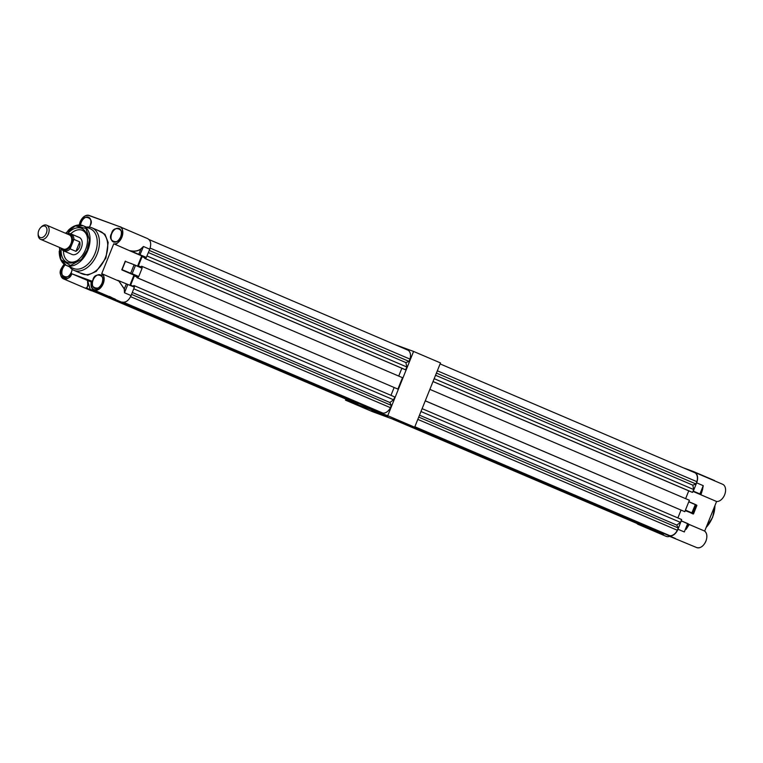 <?xml version="1.0" encoding="UTF-8"?>
<svg xmlns="http://www.w3.org/2000/svg" width="763" height="763" viewBox="0 0 763 763"><rect width="100%" height="100%" fill="white"/><g stroke="black" fill="none" stroke-linecap="round" stroke-linejoin="round"><path stroke-width="1.14" d="M387.757 416.617L375.491 411.543L387.757 416.617M384.027 415.692L371.753 410.618L384.027 415.692M394.271 344.332L413.584 351.438L440.499 362.93L414.662 427.194L372.411 411.639L345.496 400.146L345.887 399.163M413.584 351.438L387.747 415.701L345.496 400.146M414.662 427.194L387.747 415.701M706.824 536.751A9.042 5.875 113.1 0 1 705.88 541.177A9.204 5.97 -66.9 0 0 704.573 531.038L689.103 524.429L686.195 529.293M689.037 524.515L688.264 523.981L686.156 529.217L689.094 524.706M714.626 480.595L693.51 471.572A0.773 0.496 -66.9 0 1 693.758 471.982L694.464 472.249A9.204 5.97 113.1 0 1 694.645 472.316A9.204 5.97 113.1 0 1 696.638 482.845L693.319 491.114L699.929 493.938L703.248 485.669L702.589 489.197L703.248 485.669L696.638 482.845M683.257 467.795L693.491 471.563A0.773 0.496 -66.9 0 1 693.51 471.572L714.597 480.576M644.964 527.271L638.421 524.486A9.204 5.97 113.1 0 1 638.24 524.41A9.204 5.97 113.1 0 1 636.943 523.523M638.421 524.486L650.343 529.083A1.85 1.402 110.2 0 0 651.049 529.14M650.992 528.749L663.018 533.928L650.963 529.102M656.409 531.105L663.171 533.823A1.85 1.402 110.2 0 0 663.877 533.881M663.543 533.366L668.941 535.721A9.204 5.97 -66.9 0 0 677.983 529.255L681.273 520.805L689.084 524.419M681.159 520.767L687.606 523.513L681.311 520.986M685.374 510.256L688.827 501.692M704.678 531.105L716.581 501.491L700.663 494.701L702.589 489.197L700.739 494.729L693.166 491.219M669.656 536.341A9.204 5.97 113.1 0 1 666.233 536.37L638.24 524.41M722.447 484.209A9.204 5.97 113.1 0 1 722.637 484.276A9.204 5.97 113.1 0 1 724.85 494.224A9.204 5.97 113.1 0 1 716.581 501.491M702.666 489.169L701.035 494.481M704.592 531.048C707.072 533.194 707.52 536.58 705.918 541.186C703.41 546.384 700.32 548.502 696.638 547.557L669.885 536.446A2.003 1.516 110.2 0 1 669.838 536.427L675.274 538.42L668.941 535.721M650.343 529.083L644.754 527.195L650.248 529.217A2.003 1.516 -69.8 0 1 650.19 529.188L643.867 526.489M685.288 510.476L693.519 513.833L696.848 505.545L695.904 504.744M696.695 505.297L693.567 513.852L685.231 510.619M685.498 510.294L693.138 514.004M700.663 494.701L692.957 491.401M61.927 249.434A9.242 5.999 -66.9 0 0 63.701 250.893L71.999 254.441A9.242 5.999 -66.9 0 0 81.26 248.013A9.242 5.999 -66.9 0 0 79.257 237.446L70.959 233.907A9.242 5.999 -66.9 0 0 70.778 233.831A9.242 5.999 -66.9 0 0 68.68 233.64M61.221 248.7A18.474 11.998 -66.9 0 0 76.72 260.927A18.474 11.998 -66.9 0 0 85.599 249.539A18.474 11.998 -66.9 0 0 87.201 236.377A18.474 11.998 -66.9 0 0 67.659 233.631M87.325 237.045A16.977 11.025 -66.9 0 0 70.74 233.821M86.457 227.136A23.09 15.002 113.1 0 1 92.018 227.832A23.09 15.002 113.1 0 1 97.025 254.26A23.09 15.002 113.1 0 1 73.868 270.312A23.09 15.002 113.1 0 1 69.528 266.773M64.111 264.132L61.45 268.309C56.071 276.597 68.66 283.502 71.827 273.764L91.474 281.003C90.663 288.738 93.172 291.39 98.999 288.939C103.568 286.84 105.78 275.042 101.746 273.65L118.885 281.089L124.255 288.967L124.483 292.773L131.093 295.596L134.374 287.155L117.693 280.298M137.559 266.153L141.689 255.882L129.319 250.588L146.267 257.56L149.748 249.186C151.494 243.883 150.769 240.355 147.564 238.59L119.867 226.754A9.204 5.97 -66.9 0 0 119.686 226.678L88.994 215.538C85.456 214.842 82.49 216.969 80.105 221.899L79.285 224.942M63.482 250.798A16.977 11.025 -66.9 0 0 77.282 260.545M59.581 247.46L60.916 259.63L70.463 265.495L81.422 259.41L87.192 250.13L89.405 239.897L86.009 228.499L75.375 225.848L65.628 233.306M97.855 230.331L104.951 234.308L108.174 242.491L105.923 258.037L96.262 271.37L87.774 275.147L79.714 272.801M69.29 275.5A7.315 4.75 113.1 0 1 64.206 277.112C67.039 277.846 69.471 276.139 71.484 272L72.18 269.377L71.522 272.019C69.814 280.841 57.502 276.301 62.413 268.662L65.065 264.78M80.353 224.999L81.069 222.252C82.776 213.43 95.098 217.96 90.177 225.61L89.433 227.126L90.148 225.59C91.503 221.451 90.988 218.676 88.603 217.245A7.315 4.75 113.1 0 1 90.959 222.033M92.933 279.897C94.641 271.075 106.954 275.605 102.042 283.254C100.335 292.076 88.022 287.537 92.933 279.897M111.589 233.488C113.296 224.665 125.609 229.196 120.697 236.835C118.99 245.667 106.677 241.127 111.589 233.488M101.746 273.65L113.763 243.778C119.61 247.05 126.486 226.229 119.514 226.773M129.891 285.238L133.964 275.1L138.752 276.53L142.08 268.252L131.246 263.559M134.116 274.995L121.956 269.968L125.513 261.118M129.357 250.607L113.763 243.778M71.827 273.764L91.198 282.033M118.885 281.089L124.379 288.958L124.483 292.773L127.802 284.504M115.337 299.201L93.983 290.083A9.204 5.97 -66.9 0 0 103.205 283.683A9.204 5.97 -66.9 0 0 101.918 273.555M122.051 302.062C125.657 302.816 128.67 300.66 131.093 295.596M149.748 249.186L143.434 246.497L140.859 248.9C138.341 250.846 134.994 251.504 130.816 250.855L129.281 250.579M130.816 250.855L138.771 254.375M129.319 250.588L130.788 251.017C135.003 251.656 138.38 250.979 140.926 248.986L138.818 254.232L146.42 257.455M146.267 257.56L141.689 255.882M116.615 300.059L109.548 296.454M102.328 293.574L103.053 294.518L109.805 296.988M109.662 297.341L97.454 292.62L109.51 297.446M87.583 280.488L90.11 289.187L97.216 292.487M97.12 292.725L85.218 288.137L96.968 292.83M146.877 238.294L123.358 228.242M121.775 269.558L130.702 273.288L121.88 269.597L125.208 261.318L134.145 264.723L125.103 261.27M87.535 280.488L87.707 281.833C88.165 285.152 87.745 287.193 86.457 287.956L85.218 288.137L86.362 287.88L90.807 290.026M87.507 280.46L90.11 289.187M87.526 281.824C88.003 285.114 87.621 287.126 86.362 287.88M124.255 288.967L126.4 283.931M140.859 248.9L143.434 246.497L139.963 254.871M149.043 239.553L408.138 350.255A8.927 5.799 113.1 0 1 409.96 359.106L409.035 361.395L405.897 362.578L406.793 366.974L405.649 369.826L404.714 369.483L144.722 258.399L145.008 257.694L142.099 256.616L144.951 257.837M398.725 376.073L401.863 368.262M141.928 268.023L142.5 266.602L402.492 377.685L397.904 389.101L136.968 277.684L137.254 276.969L134.345 275.891L130.616 285.181L133.525 286.249L133.811 285.534L134.755 285.877L134.259 287.098M394.109 387.537L390.971 395.348M134.755 285.877L394.748 396.96L393.594 399.812L389.845 402.492L391.352 405.391L390.427 407.68A8.927 5.799 -66.9 0 1 382.883 413.088L123.396 302.31M122.748 302.253L377.895 411.047M377.704 411.181L122.08 302.072M116.911 300.174L370.77 408.329M370.665 408.587L109.405 297.408M104.235 295.51L358.095 403.665M357.99 403.923L97.168 292.601M352.582 401.729L97.006 292.839M97.826 292.782L97.187 292.544M110.368 297.398L109.738 297.16M138.484 276.597L137.912 278.028L136.968 277.684M142.5 266.602L141.565 266.258L141.279 266.974L138.361 265.896L142.099 256.616M146.153 257.522L145.657 258.752L144.722 258.399M150.13 248.089L409.96 359.106M149.252 250.407L409.035 361.395M147.011 255.977L406.793 366.974M145.657 258.752L405.649 369.826M137.912 278.028L397.904 389.101M131.57 294.404L391.352 405.391M130.607 296.673L390.427 407.68M133.811 288.824L393.594 399.812M123.596 302.31L382.883 413.088M97.082 292.782L352.449 401.882M132.342 292.477L389.845 402.492M134.345 275.891L137.197 277.112M148.384 252.563L405.897 362.578M40.277 237.531A6.161 3.996 -66.9 0 0 46.333 233.201A6.161 3.996 -66.9 0 0 44.874 226.115A6.161 3.996 -66.9 0 0 40.687 227.536A6.161 3.996 -66.9 0 0 38.169 233.43A6.161 3.996 -66.9 0 0 40.277 237.531M40.687 227.536L41.297 226.926A7.697 4.998 113.1 0 1 46.524 225.142A7.697 4.998 113.1 0 1 46.677 225.209A7.697 4.998 113.1 0 1 48.298 234.127A7.697 4.998 113.1 0 1 40.782 239.42A7.697 4.998 113.1 0 1 40.63 239.363A7.697 4.998 113.1 0 1 38.15 234.289L38.169 233.43M63.081 248.948A7.697 4.998 -66.9 0 0 63.234 249.024A7.697 4.998 -66.9 0 0 63.386 249.081A7.697 4.998 -66.9 0 0 70.949 243.674A7.697 4.998 -66.9 0 0 69.28 234.861A7.697 4.998 -66.9 0 0 69.128 234.804M60.763 247.965A8.736 5.675 -66.9 0 0 61.507 249.043A8.736 5.675 -66.9 0 0 62.995 250.045A8.736 5.675 -66.9 0 0 69.414 247.508L70.129 248.872L73.935 239.391L72.495 239.84A8.736 5.675 -66.9 0 0 68.107 233.602A8.736 5.675 -66.9 0 0 66.81 233.812M61.507 249.043L62.318 249.911A9.242 5.999 -66.9 0 0 63.892 250.97A9.242 5.999 -66.9 0 0 70.129 248.872L75.938 251.351L79.743 241.881L73.935 239.391A9.242 5.999 -66.9 0 0 69.29 233.583L68.107 233.602M72.495 239.84L69.414 247.508M63.701 250.893A9.242 5.999 -66.9 0 0 63.892 250.97A9.242 5.999 -66.9 0 0 70.129 248.872L73.935 239.391A9.242 5.999 -66.9 0 0 70.959 233.907M79.743 241.881C80.563 245.858 79.295 249.015 75.938 251.351M440.108 363.913L695.045 472.831A8.927 5.799 113.1 0 1 696.867 481.682L695.942 483.971L692.804 485.163L693.701 489.55L692.556 492.402L691.612 492.059L433.002 381.567M685.622 498.649L688.76 490.838M429.865 389.378L689.399 500.261L684.802 511.687L425.258 400.852M681.016 510.123L677.878 517.924M422.12 408.653L681.645 519.536L680.501 522.397L676.752 525.068L678.259 527.967L677.334 530.266A8.927 5.799 -66.9 0 1 669.79 535.664L414.814 426.822M414.738 427.003L664.802 533.623M664.611 533.757L414.7 427.099M411.448 426.012L657.677 530.905M657.572 531.162L403.932 423.246M398.772 421.348L644.993 526.241M644.897 526.499L396.894 420.651M639.489 524.305L391.715 418.744M437.333 370.799L696.867 481.682M436.417 373.088L695.942 483.971M434.176 378.667L693.701 489.55M433.022 381.519L692.556 492.402M425.277 400.804L684.802 511.687M418.725 417.084L678.259 527.967M417.809 419.383L677.334 530.266M420.966 411.515L680.501 522.397M414.843 426.746L669.79 535.664M393.222 419.307L639.346 524.458M419.497 415.167L676.752 525.068M435.549 375.253L692.804 485.163M714.912 506.146A22.632 14.697 113.1 0 1 712.547 517.247A22.632 14.697 113.1 0 1 706.166 527.395A23.09 15.002 -66.9 0 0 712.499 517.209A23.09 15.002 -66.9 0 0 714.921 505.611M696.638 547.557A9.204 5.97 -66.9 0 0 705.87 541.167A9.042 5.875 113.1 0 1 703.095 545.478M685.651 510.189L692.604 513.184L695.932 504.896L696.896 505.564M692.403 513.27L693.567 513.852M696.171 504.925L696.695 505.144M689.113 524.429L687.635 523.685L684.316 531.954L677.983 529.255M688.951 501.73L695.875 504.715L688.941 501.73M691.822 513.003L695.303 504.61L688.979 501.911M696.772 505.344L695.274 504.438M699.776 494.043L700.358 494.319M663.991 533.928A2.003 1.516 -69.8 0 1 663.076 533.957A2.003 1.516 -69.8 0 1 663.018 533.928L663.171 533.823M650.953 529.102L657.572 531.925A2.003 1.516 110.2 0 0 657.63 531.945A2.003 1.516 110.2 0 0 657.677 531.964M651.163 529.188A2.003 1.516 -69.8 0 1 650.248 529.217L651.402 529.093M59.256 251.027A21.555 14.001 -66.9 0 0 66.19 265.352A21.555 14.001 -66.9 0 0 87.802 250.369A21.555 14.001 -66.9 0 0 83.119 225.705A21.555 14.001 -66.9 0 0 67.983 230.607M65.513 233.249L74.202 226.058L83.119 225.705L90.339 228.795A21.555 14.001 113.1 0 1 95.013 253.45A21.555 14.001 113.1 0 1 73.401 268.433L66.19 265.352L60.267 258.657L59.466 247.412M92.018 227.832L100.306 231.38A23.09 15.002 113.1 0 1 105.323 257.799A23.09 15.002 113.1 0 1 82.156 273.85L73.868 270.312M64.206 277.112A7.315 4.75 113.1 0 1 62.614 268.748A7.315 4.75 113.1 0 1 65.265 264.895M80.573 225.018A7.315 4.75 113.1 0 1 81.269 222.329A7.315 4.75 113.1 0 1 88.603 217.245M99.8 286.735A7.315 4.75 113.1 0 1 94.726 288.347A7.315 4.75 113.1 0 1 93.134 279.973A7.315 4.75 113.1 0 1 100.468 274.899A7.315 4.75 113.1 0 1 102.824 279.678M118.456 240.326A7.315 4.75 113.1 0 1 113.382 241.938A7.315 4.75 113.1 0 1 111.789 233.564A7.315 4.75 113.1 0 1 119.123 228.48A7.315 4.75 113.1 0 1 121.479 233.268M113.811 243.969A9.204 5.97 -66.9 0 0 121.861 237.274A9.204 5.97 -66.9 0 0 119.867 226.754L89.166 215.443A9.204 5.97 -66.9 0 0 82.89 217.598M133.964 275.1L121.956 269.968M91.026 283.97A9.204 5.97 -66.9 0 0 93.983 290.083C91.245 288.548 90.396 285.515 91.446 280.984M60.506 272.744A9.204 5.97 -66.9 0 0 63.463 278.848A9.204 5.97 -66.9 0 0 72.037 273.85M88.994 215.538L89.157 215.443C85.504 214.689 82.48 216.835 80.077 221.89L79.238 224.942M102.07 275.577L101.889 273.755M142.042 268.071L135.433 265.247L142.052 268.071M138.752 276.53L132.142 273.707L135.471 265.429L134.069 264.847L130.74 273.135M130.702 273.288L138.599 276.645M96.672 291.6L96.672 291.6A2.003 1.516 -69.8 0 0 97.454 292.62L96.548 291.18L102.108 293.555M102.242 293.612L103.053 294.518M706.033 527.729L712.652 517.285L715.055 505.278M722.637 484.276L694.645 472.316M688.207 523.79L687.606 523.513M664.306 533.785L663.076 533.957L657.572 531.925M94.726 288.347C97.559 289.082 99.991 287.374 102.004 283.235C103.367 279.096 102.852 276.32 100.468 274.899M113.382 241.938C116.214 242.672 118.647 240.965 120.659 236.826C122.023 232.686 121.508 229.911 119.123 228.48M64.082 264.103L61.422 268.299C59.686 273.45 60.372 276.959 63.463 278.848L91.35 290.76M89.157 215.443L119.677 226.678M109.51 296.425L110.301 297.37M97.454 292.62L104.064 295.443M134.145 264.723L135.442 265.247M46.677 225.209L69.28 234.861M40.63 239.363L63.234 249.024"/></g></svg>
